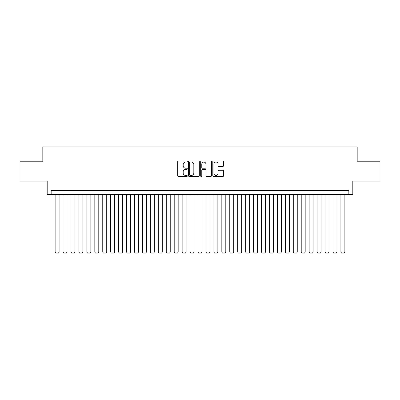<?xml version="1.0" encoding="UTF-8"?>
<svg xmlns="http://www.w3.org/2000/svg" width="400" height="400" viewBox="0 0 400 400"><rect width="100%" height="100%" fill="white"/><g stroke="black" fill="none" stroke-linecap="round" stroke-linejoin="round"><path stroke-width="0.6" d="M187.3 161.515A0.545 0.545 0 0 0 186.755 160.97L178.475 160.97A0.78 0.78 0 0 0 177.695 161.75L177.695 175.775A0.78 0.78 0 0 0 178.475 176.555L186.755 176.555A0.545 0.545 0 0 0 187.3 176.01A0.545 0.545 0 0 0 186.755 175.465L185.68 175.465A2.495 2.495 0 0 1 183.19 172.97L183.19 171.8A2.495 2.495 0 0 1 185.68 169.31L186.755 169.31A0.545 0.545 0 0 0 187.3 168.765A0.545 0.545 0 0 0 186.755 168.22L185.68 168.22A2.495 2.495 0 0 1 183.19 165.725L183.19 164.555A2.495 2.495 0 0 1 185.68 162.06L186.755 162.06A0.545 0.545 0 0 0 187.3 161.515M222.77 166.465A0.78 0.78 0 0 0 223.55 165.685L223.55 161.75A0.78 0.78 0 0 0 222.77 160.97L213.575 160.97A0.78 0.78 0 0 0 212.8 161.75L212.8 175.775A0.78 0.78 0 0 0 213.575 176.555L222.77 176.555A0.78 0.78 0 0 0 223.55 175.775L223.55 171.025A0.78 0.78 0 0 0 222.77 170.245L218.835 170.245A0.78 0.78 0 0 0 218.06 171.025L218.06 173.38A2.085 2.085 0 0 1 215.975 175.465A2.085 2.085 0 0 1 213.89 173.38L213.89 164.145A2.085 2.085 0 0 1 215.975 162.06A2.085 2.085 0 0 1 218.06 164.145L218.06 165.685A0.78 0.78 0 0 0 218.835 166.465L222.77 166.465M348.84 194.56L352.81 194.56L352.81 181.065L380 181.065L380 161.22L357.18 161.22L357.18 146.935L42.82 146.935L42.82 161.22L20 161.22L20 181.065L47.19 181.065L47.19 194.56L348.84 194.56L348.84 190.595L51.16 190.595L51.16 194.56M199.32 161.75A0.78 0.78 0 0 0 198.54 160.97L189.345 160.97A0.78 0.78 0 0 0 188.565 161.75L188.565 175.775A0.78 0.78 0 0 0 189.345 176.555L198.54 176.555A0.78 0.78 0 0 0 199.32 175.775L199.32 161.75M201.46 160.97L210.655 160.97A0.78 0.78 0 0 1 211.435 161.75L211.435 175.775A0.78 0.78 0 0 1 210.655 176.555L206.72 176.555A0.78 0.78 0 0 1 205.94 175.775L205.94 170.09A0.78 0.78 0 0 0 205.16 169.31L202.55 169.31A0.78 0.78 0 0 0 201.775 170.09L201.775 176.01A0.545 0.545 0 0 1 201.225 176.555A0.545 0.545 0 0 1 200.68 176.01L200.68 161.75A0.78 0.78 0 0 1 201.46 160.97M190.2 162.06A0.545 0.545 0 0 0 189.655 162.605L189.655 174.92A0.545 0.545 0 0 0 190.2 175.465L191.33 175.465A2.495 2.495 0 0 0 193.825 172.97L193.825 164.555A2.495 2.495 0 0 0 191.33 162.06L190.2 162.06M205.94 164.185A2.085 2.085 0 0 0 203.855 162.1A2.085 2.085 0 0 0 201.775 164.185L201.775 167.44A0.78 0.78 0 0 0 202.55 168.22L205.16 168.22A0.78 0.78 0 0 0 205.94 167.44L205.94 164.185M59.095 194.56L59.095 252.035L55.125 252.035L55.125 194.56M59.095 252.035L58.5 253.065L55.72 253.065L55.125 252.035M67.035 194.56L67.035 252.035L63.065 252.035L63.065 194.56M67.035 252.035L66.44 253.065L63.66 253.065L63.065 252.035M74.97 194.56L74.97 252.035L71.005 252.035L71.005 194.56M74.97 252.035L74.375 253.065L71.6 253.065L71.005 252.035M82.91 194.56L82.91 252.035L78.94 252.035L78.94 194.56M82.91 252.035L82.315 253.065L79.535 253.065L78.94 252.035M90.85 194.56L90.85 252.035L86.88 252.035L86.88 194.56M90.85 252.035L90.255 253.065L87.475 253.065L86.88 252.035M98.785 194.56L98.785 252.035L94.82 252.035L94.82 194.56M98.785 252.035L98.19 253.065L95.415 253.065L94.82 252.035M106.725 194.56L106.725 252.035L102.755 252.035L102.755 194.56M106.725 252.035L106.13 253.065L103.35 253.065L102.755 252.035M114.665 194.56L114.665 252.035L110.695 252.035L110.695 194.56M114.665 252.035L114.07 253.065L111.29 253.065L110.695 252.035M122.6 194.56L122.6 252.035L118.635 252.035L118.635 194.56M122.6 252.035L122.005 253.065L119.23 253.065L118.635 252.035M130.54 194.56L130.54 252.035L126.57 252.035L126.57 194.56M130.54 252.035L129.945 253.065L127.165 253.065L126.57 252.035M138.48 194.56L138.48 252.035L134.51 252.035L134.51 194.56M138.48 252.035L137.885 253.065L135.105 253.065L134.51 252.035M146.415 194.56L146.415 252.035L142.45 252.035L142.45 194.56M146.415 252.035L145.82 253.065L143.045 253.065L142.45 252.035M154.355 194.56L154.355 252.035L150.385 252.035L150.385 194.56M154.355 252.035L153.76 253.065L150.98 253.065L150.385 252.035M162.295 194.56L162.295 252.035L158.325 252.035L158.325 194.56M162.295 252.035L161.7 253.065L158.92 253.065L158.325 252.035M170.23 194.56L170.23 252.035L166.26 252.035L166.26 194.56M170.23 252.035L169.635 253.065L166.86 253.065L166.26 252.035M178.17 194.56L178.17 252.035L174.2 252.035L174.2 194.56M178.17 252.035L177.575 253.065L174.795 253.065L174.2 252.035M186.11 194.56L186.11 252.035L182.14 252.035L182.14 194.56M186.11 252.035L185.515 253.065L182.735 253.065L182.14 252.035M194.045 194.56L194.045 252.035L190.075 252.035L190.075 194.56M194.045 252.035L193.45 253.065L190.675 253.065L190.075 252.035M201.985 194.56L201.985 252.035L198.015 252.035L198.015 194.56M201.985 252.035L201.39 253.065L198.61 253.065L198.015 252.035M209.925 194.56L209.925 252.035L205.955 252.035L205.955 194.56M209.925 252.035L209.325 253.065L206.55 253.065L205.955 252.035M217.86 194.56L217.86 252.035L213.89 252.035L213.89 194.56M217.86 252.035L217.265 253.065L214.485 253.065L213.89 252.035M225.8 194.56L225.8 252.035L221.83 252.035L221.83 194.56M225.8 252.035L225.205 253.065L222.425 253.065L221.83 252.035M233.74 194.56L233.74 252.035L229.77 252.035L229.77 194.56M233.74 252.035L233.14 253.065L230.365 253.065L229.77 252.035M241.675 194.56L241.675 252.035L237.705 252.035L237.705 194.56M241.675 252.035L241.08 253.065L238.3 253.065L237.705 252.035M249.615 194.56L249.615 252.035L245.645 252.035L245.645 194.56M249.615 252.035L249.02 253.065L246.24 253.065L245.645 252.035M257.55 194.56L257.55 252.035L253.585 252.035L253.585 194.56M257.55 252.035L256.955 253.065L254.18 253.065L253.585 252.035M265.49 194.56L265.49 252.035L261.52 252.035L261.52 194.56M265.49 252.035L264.895 253.065L262.115 253.065L261.52 252.035M273.43 194.56L273.43 252.035L269.46 252.035L269.46 194.56M273.43 252.035L272.835 253.065L270.055 253.065L269.46 252.035M281.365 194.56L281.365 252.035L277.4 252.035L277.4 194.56M281.365 252.035L280.77 253.065L277.995 253.065L277.4 252.035M289.305 194.56L289.305 252.035L285.335 252.035L285.335 194.56M289.305 252.035L288.71 253.065L285.93 253.065L285.335 252.035M297.245 194.56L297.245 252.035L293.275 252.035L293.275 194.56M297.245 252.035L296.65 253.065L293.87 253.065L293.275 252.035M305.18 194.56L305.18 252.035L301.215 252.035L301.215 194.56M305.18 252.035L304.585 253.065L301.81 253.065L301.215 252.035M313.12 194.56L313.12 252.035L309.15 252.035L309.15 194.56M313.12 252.035L312.525 253.065L309.745 253.065L309.15 252.035M321.06 194.56L321.06 252.035L317.09 252.035L317.09 194.56M321.06 252.035L320.465 253.065L317.685 253.065L317.09 252.035M328.995 194.56L328.995 252.035L325.03 252.035L325.03 194.56M328.995 252.035L328.4 253.065L325.625 253.065L325.03 252.035M336.935 194.56L336.935 252.035L332.965 252.035L332.965 194.56M336.935 252.035L336.34 253.065L333.56 253.065L332.965 252.035M344.875 194.56L344.875 252.035L340.905 252.035L340.905 194.56M344.875 252.035L344.28 253.065L341.5 253.065L340.905 252.035"/></g></svg>
